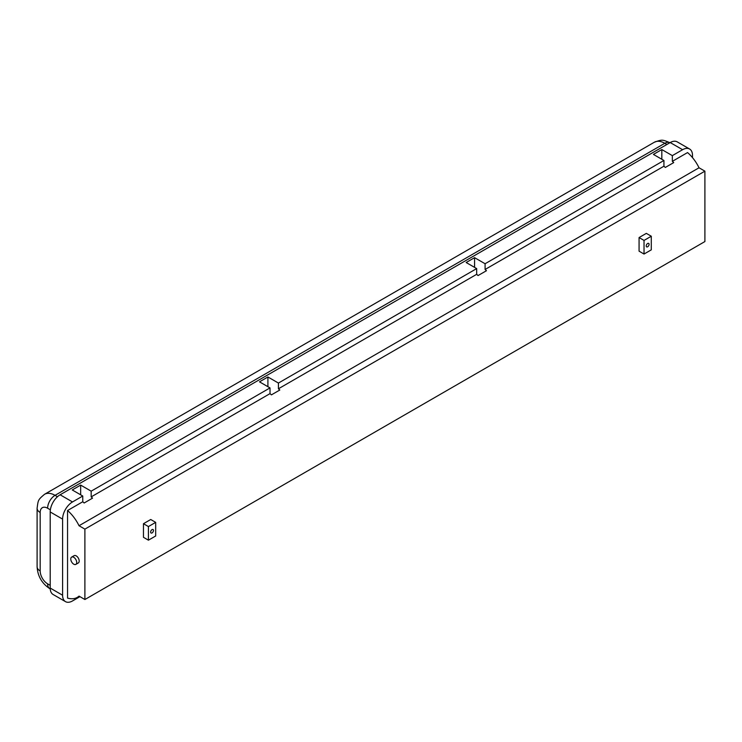 <?xml version="1.0" encoding="UTF-8"?>
<svg xmlns="http://www.w3.org/2000/svg" width="742" height="742" viewBox="0 0 742 742"><rect width="100%" height="100%" fill="white"/><g stroke="black" fill="none" stroke-linecap="round" stroke-linejoin="round"><path stroke-width="1.11" d="M152.054 532.914A2.013 1.169 120 0 0 153.371 531.142A2.013 1.169 120 0 0 153.056 529.528A2.013 1.169 120 0 0 152.054 529.621A2.013 1.169 120 0 0 150.737 531.402A2.013 1.169 120 0 0 151.043 533.016A2.013 1.169 120 0 0 152.054 532.914M647.655 246.78A2.013 1.169 120 0 0 648.972 245.008A2.013 1.169 120 0 0 648.666 243.385A2.013 1.169 120 0 0 647.655 243.487A2.013 1.169 120 0 0 646.338 245.268A2.013 1.169 120 0 0 646.653 246.882A2.013 1.169 120 0 0 647.655 246.78M75.851 564.384L78.327 562.955A4.202 2.43 -120 0 0 78.967 559.589A4.202 2.43 -120 0 0 76.222 555.879A4.202 2.43 -120 0 0 74.117 555.675L71.64 557.103A4.202 2.43 -120 0 0 71 560.47A4.202 2.43 -120 0 0 73.746 564.18A4.202 2.43 -120 0 0 75.851 564.384A4.202 2.43 -120 0 0 76.491 561.017A4.202 2.43 -120 0 0 73.746 557.307A4.202 2.43 -120 0 0 71.64 557.103M692.509 157.638L692.509 155.43A14.015 8.097 120 0 0 689.606 149.012A14.015 8.097 120 0 0 682.594 149.708L672.345 155.625L661.827 149.559L653.414 154.41L663.932 160.485L485.092 263.744L474.574 257.669L466.161 262.52L476.679 268.595L476.679 274.317L278.426 388.78L278.426 383.058L267.908 376.982L259.496 381.842L270.014 387.908L270.014 393.631L91.173 496.89L91.173 491.167L80.655 485.092L72.243 489.952L82.761 496.027L82.761 501.75L67.55 510.524L67.55 598.089A29.494 17.029 60 0 0 77.326 597.366A29.494 17.029 60 0 0 79.023 596.123L84.894 599.517L704.9 241.558L704.9 171.17L84.894 529.129L84.894 599.517M270.014 387.908L91.173 491.167M476.679 268.595L278.426 383.058M663.932 160.485L663.932 166.208L485.092 269.467L485.092 263.744M82.761 496.027L72.503 501.944A14.015 8.097 120 0 0 62.597 519.112L62.597 595.223A14.015 8.097 120 0 0 65.5 601.641A14.015 8.097 120 0 0 72.503 600.946L79.941 596.651M651.291 236.234L646.328 233.368L639.075 237.561L639.075 251.176L644.028 254.042L651.291 249.85L651.291 236.234L644.028 240.427L644.028 254.042M155.681 522.368L150.728 519.511L143.466 523.704L143.466 537.31L148.419 540.176L155.681 535.984L155.681 522.368L148.419 526.56L148.419 540.176M84.894 529.129L79.023 525.735A29.494 17.029 -120 0 0 67.55 510.524M663.932 166.208A29.494 17.029 60 0 1 665.314 167.451L673.727 162.6A29.494 17.029 -120 0 0 672.345 161.348L687.556 152.574A29.494 17.029 60 0 1 699.029 167.775L704.9 171.17M682.594 149.708L670.212 142.557L60.121 494.784L72.503 501.944M62.597 519.112L50.206 511.961L50.206 588.072L62.597 595.223M65.5 601.641L53.109 594.49A14.015 8.097 -60 0 1 50.206 588.072M50.206 511.961A14.015 8.097 -60 0 1 60.121 494.784M670.212 142.557A14.015 8.097 -60 0 1 677.214 141.861L689.606 149.012M672.345 161.348L672.345 155.625M270.014 393.631A29.494 17.029 60 0 1 271.396 394.874L279.808 390.023A29.494 17.029 -120 0 0 278.426 388.78M82.761 501.75A29.494 17.029 60 0 1 84.134 502.993L92.546 498.132A29.494 17.029 -120 0 0 91.173 496.89M699.029 167.775L79.023 525.735M476.679 274.317A29.494 17.029 60 0 1 478.052 275.56L486.464 270.709A29.494 17.029 -120 0 0 485.092 269.467M644.028 240.427L639.075 237.561M148.419 526.56L143.466 523.704M474.574 267.38L474.574 257.669M661.827 159.27L661.827 149.559M80.655 494.803L80.655 485.092M267.908 386.693L267.908 376.982M50.363 509.81L47.618 508.224A10.518 6.066 -120 0 0 40.179 512.509L40.179 570.969A10.518 6.066 -120 0 0 47.618 583.843L50.206 585.336M666.882 144.477L664.823 143.289L55.047 495.341L57.459 496.741M669.952 142.705A10.518 6.066 120 0 0 664.823 143.289A21.026 12.141 -120 0 0 654.314 142.251L44.539 494.302A21.026 12.141 60 0 1 55.047 495.341A10.518 6.066 -60 0 0 47.618 508.224M40.179 512.509A10.518 6.066 180 0 1 37.1 508.224L37.1 566.675C37.647 576.126 41.877 583.453 49.788 588.656L50.233 588.907M40.179 570.969A10.518 6.066 180 0 1 37.1 566.675M47.618 583.843A10.518 6.066 120 0 0 49.788 588.656M79.255 596.253L77.326 597.366M654.314 142.251C662.597 139.208 662.495 139.728 670.082 142.77M44.539 494.302C37.759 499.96 38.259 500.127 37.1 508.224"/></g></svg>
